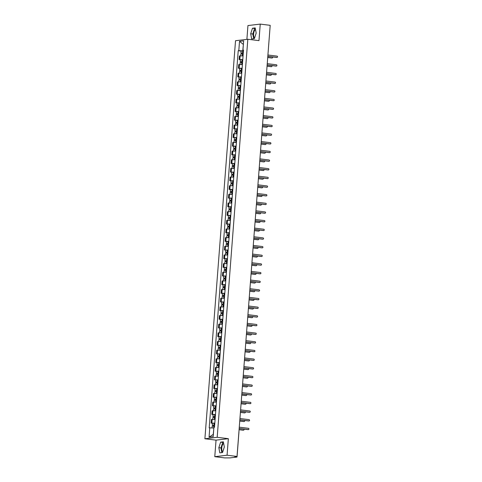 <?xml version="1.0" encoding="UTF-8"?>
<svg xmlns="http://www.w3.org/2000/svg" width="482" height="482" viewBox="0 0 482 482"><rect width="100%" height="100%" fill="white"/><g stroke="black" fill="none" stroke-linecap="round" stroke-linejoin="round"><path stroke-width="0.72" d="M254.635 37.879A4.362 1.886 97 0 1 253.616 33.915A4.362 1.886 97 0 1 255.508 29.474M222.786 451.797A4.362 1.886 97 0 1 221.768 447.832A4.362 1.886 97 0 1 223.654 443.392M214.773 456.671L227.07 455.219L237.024 456.442L270.197 25.329L260.244 24.1L258.973 40.633L247.82 39.259L235.523 40.717L204.892 438.765L216.044 440.138L214.773 456.671L224.726 457.9L229.95 457.9L236.909 457.075L236.427 456.514M260.244 24.1L247.947 25.558L246.886 39.367M227.07 455.219L228.348 438.68L217.189 437.307L247.82 39.259M237.024 456.442L234.848 456.701L236.403 456.894M270.155 25.889L268.221 51.026M243.067 55.918L239.391 55.918L239.108 59.575L242.783 59.581M240.398 59.738L239.108 59.575M242.398 64.576L238.723 64.57L238.439 68.233L242.115 68.239M239.729 68.39L238.439 68.233M241.729 73.234L238.06 73.228L237.777 76.891L241.452 76.891M239.066 77.048L237.777 76.891M241.066 81.886L237.391 81.886L237.108 85.543L240.783 85.549M238.397 85.706L237.108 85.543M240.398 90.544L236.722 90.538L236.445 94.201L240.12 94.207M237.734 94.358L236.445 94.201M239.735 99.196L236.06 99.196L235.776 102.859L239.452 102.859M237.066 103.015L235.776 102.859M239.066 107.854L235.391 107.848L235.114 111.511L238.789 111.517M236.403 111.673L235.114 111.511M238.403 116.511L234.728 116.505L234.445 120.169L238.12 120.175M235.734 120.325L234.445 120.169M237.734 125.163L234.059 125.163L233.782 128.821L237.451 128.827M235.071 128.983L233.782 128.821M237.072 133.821L233.396 133.815L233.113 137.478L236.789 137.484M234.403 137.635L233.113 137.478M236.403 142.479L232.728 142.473L232.445 146.136L236.12 146.136M233.74 146.293L232.445 146.136M235.74 151.131L232.065 151.125L231.782 154.788L235.457 154.794M233.071 154.951L231.782 154.788M235.071 159.789L231.396 159.783L231.113 163.446L234.788 163.452M232.408 163.603L231.113 163.446M234.409 168.441L230.733 168.441L230.45 172.098L234.125 172.104M231.74 172.261L230.45 172.098M233.74 177.099L230.065 177.093L229.781 180.756L233.457 180.762M231.071 180.919L229.781 180.756M233.071 185.757L229.402 185.751L229.119 189.414L232.794 189.414M230.408 189.571L229.119 189.414M232.408 194.409L228.733 194.409L228.45 198.066L232.125 198.072M229.739 198.229L228.45 198.066M231.74 203.067L228.064 203.061L227.787 206.724L231.462 206.73M229.077 206.88L227.787 206.724M231.077 211.725L227.402 211.719L227.118 215.382L230.794 215.382M228.408 215.538L227.118 215.382M230.408 220.376L226.733 220.37L226.456 224.034L230.125 224.04M227.745 224.196L226.456 224.034M229.745 229.034L226.07 229.028L225.787 232.692L229.462 232.698M227.076 232.848L225.787 232.692M229.077 237.686L225.401 237.686L225.124 241.343L228.793 241.349M226.413 241.506L225.124 241.343M228.414 246.344L224.739 246.338L224.455 250.001L228.131 250.007M225.745 250.158L224.455 250.001M227.745 255.002L224.07 254.996L223.787 258.659L227.462 258.659M225.082 258.816L223.787 258.659M227.082 263.654L223.407 263.654L223.124 267.311L226.799 267.317M224.413 267.474L223.124 267.311M226.413 272.312L222.738 272.306L222.455 275.969L226.13 275.975M223.744 276.126L222.455 275.969M225.745 280.964L222.075 280.964L221.792 284.627L225.468 284.627M223.082 284.784L221.792 284.627M225.082 289.622L221.407 289.616L221.124 293.279L224.799 293.285M222.413 293.442L221.124 293.279M224.413 298.28L220.738 298.274L220.461 301.937L224.136 301.943M221.75 302.094L220.461 301.937M223.75 306.932L220.075 306.932L219.792 310.589L223.467 310.595M221.081 310.751L219.792 310.589M223.082 315.589L219.406 315.583L219.129 319.247L222.805 319.253M220.419 319.403L219.129 319.247M222.419 324.247L218.744 324.241L218.46 327.905L222.136 327.905M219.75 328.061L218.46 327.905M221.75 332.899L218.075 332.893L217.798 336.557L221.467 336.563M219.087 336.719L217.798 336.557M221.087 341.557L217.412 341.551L217.129 345.214L220.804 345.22M218.418 345.371L217.129 345.214M220.419 350.209L216.743 350.209L216.46 353.866L220.135 353.872M217.756 354.029L216.46 353.866M219.756 358.867L216.081 358.861L215.797 362.524L219.473 362.53M217.087 362.687L215.797 362.524M219.087 367.525L215.412 367.519L215.129 371.182L218.804 371.182M216.418 371.339L215.129 371.182M218.424 376.177L214.749 376.177L214.466 379.834L218.141 379.84M215.755 379.997L214.466 379.834M217.756 384.835L214.08 384.829L213.797 388.492L217.472 388.498M215.086 388.649L213.797 388.492M217.087 393.493L213.418 393.487L213.134 397.15L216.81 397.15M214.424 397.307L213.134 397.15M216.424 402.145L212.749 402.139L212.466 405.802L216.141 405.808M213.755 405.964L212.466 405.802M215.755 410.803L212.08 410.797L211.803 414.46L215.478 414.466M213.092 414.616L211.803 414.46M215.093 419.454L211.417 419.454L211.134 423.112L214.809 423.118M212.423 423.274L211.134 423.112M243.374 44.471L242.753 50.833L243.446 50.923M242.753 50.833L238.801 50.664L239.518 41.344L243.651 40.849L242.934 50.176L243.488 50.375M213.857 428.034L213.243 434.403L209.061 437.168L213.195 436.68L213.912 427.359L214.49 427.293L243.512 50.104L242.934 50.176M209.061 437.168L209.778 427.847L213.731 428.022M238.801 50.664L238.222 50.731L209.2 427.92L209.778 427.847M204.892 438.765L217.189 437.307M254.394 38.62L256.177 33.101L255.219 27.914L252.478 28.233L250.694 33.752L251.652 38.946L254.394 38.62M216.044 440.138L228.348 438.68M222.545 452.538L224.329 447.019L223.365 441.825L220.629 442.151L218.846 447.67L219.804 452.863L222.545 452.538M243.374 44.44L239.518 41.344M241.066 51.08L238.222 50.731M255.309 28.408L254.574 28.492L252.797 34.011L253.659 38.705M252.797 34.011L250.694 33.752M254.574 28.492L252.478 28.233M223.461 442.325L222.726 442.41L220.943 447.929L221.81 452.622M220.943 447.929L218.846 447.67M222.726 442.41L220.629 442.151M276.909 57.412A0.645 0.578 -96.8 0 1 276.662 57.442L267.811 56.352M267.817 56.274L276.981 57.4A0.645 0.578 83.2 0 0 277.084 56.129L267.914 54.996M243.277 53.153L240.916 53.02L241.066 51.02L243.434 51.086M243.283 53.08L240.916 53.02M241.952 53.918L242.024 53.044M267.727 57.448L272.065 57.985A0.645 0.578 83.2 0 0 272.547 56.93M243.211 54.026L240.843 53.96L240.699 55.798M271.987 57.997A0.645 0.578 -96.8 0 1 271.746 58.021L267.721 57.527M241.639 53.9L241.693 53.195M276.24 66.07A0.645 0.578 -96.8 0 1 275.999 66.094L267.149 65.004M267.155 64.931L276.319 66.058A0.645 0.578 83.2 0 0 276.415 64.781L267.251 63.654M275.577 74.722A0.645 0.578 -96.8 0 1 275.33 74.752L266.48 73.662M266.486 73.583L275.65 74.716A0.645 0.578 83.2 0 0 275.746 73.439L266.582 72.306M242.609 61.804L240.247 61.672L240.404 59.678L242.771 59.738M242.615 61.738L240.247 61.672M241.289 62.57L241.355 61.702M267.064 66.106L271.396 66.643A0.645 0.578 83.2 0 0 271.878 65.588M242.542 62.678L240.175 62.618L240.036 64.455M271.324 66.649A0.645 0.578 -96.8 0 1 271.077 66.679L267.058 66.185M240.97 62.558L241.024 61.853M241.946 70.462L239.584 70.33L239.735 68.33L242.103 68.396M241.952 70.39L239.584 70.33M240.62 71.228L240.687 70.354M266.395 74.764L270.733 75.294A0.645 0.578 83.2 0 0 271.209 74.246M241.88 71.336L239.512 71.27L239.367 73.107M270.655 75.306A0.645 0.578 -96.8 0 1 270.414 75.337L266.389 74.837M240.307 71.216L240.361 70.511M274.909 83.38A0.645 0.578 -96.8 0 1 274.668 83.41L265.817 82.314M265.817 82.241L274.987 83.368A0.645 0.578 83.2 0 0 275.083 82.097L265.919 80.964M274.246 92.032A0.645 0.578 -96.8 0 1 273.999 92.062L265.148 90.971M265.154 90.893L274.318 92.026A0.645 0.578 83.2 0 0 274.415 90.749L265.251 89.622M273.577 100.69A0.645 0.578 -96.8 0 1 273.33 100.72L264.479 99.629M264.485 99.551L273.656 100.684A0.645 0.578 83.2 0 0 273.752 99.406L264.588 98.274M241.277 79.12L238.915 78.982L239.072 76.987L241.44 77.048M241.283 79.048L238.915 78.982M239.958 79.885L240.024 79.012M265.727 83.416L270.065 83.952A0.645 0.578 83.2 0 0 270.547 82.898M241.211 79.994L238.843 79.928L238.704 81.765M269.992 83.958A0.645 0.578 -96.8 0 1 269.745 83.989L265.721 83.494M239.638 79.867L239.693 79.162M240.614 87.772L238.253 87.64L238.403 85.645L240.771 85.706M240.62 87.706L238.253 87.64M239.289 88.537L239.355 87.67M265.064 92.074L269.402 92.61A0.645 0.578 83.2 0 0 269.878 91.556M240.548 88.646L238.18 88.586L238.036 90.423M269.324 92.616A0.645 0.578 -96.8 0 1 269.083 92.646L265.058 92.152M238.976 88.525L239.03 87.82M239.946 96.43L237.584 96.298L237.74 94.297L240.108 94.364M239.952 96.358L237.584 96.298M238.626 97.195L238.692 96.322M264.395 100.726L268.733 101.262A0.645 0.578 83.2 0 0 269.215 100.214M239.879 97.304L237.512 97.237L237.373 99.075M268.661 101.274A0.645 0.578 -96.8 0 1 268.414 101.298L264.389 100.804M238.307 97.177L238.361 96.478M239.283 105.082L236.921 104.949L237.072 102.955L239.44 103.015M239.289 105.016L236.921 104.949M237.957 105.847L238.024 104.98M263.732 109.384L268.07 109.92A0.645 0.578 83.2 0 0 268.546 108.866M239.217 105.956L236.849 105.895L236.704 107.733M267.992 109.926A0.645 0.578 -96.8 0 1 267.745 109.956L263.726 109.462M237.644 105.835L237.698 105.13M238.614 113.74L236.252 113.607L236.409 111.607L238.777 111.673M238.62 113.668L236.252 113.607M237.295 114.505L237.361 113.632M263.064 118.042L267.402 118.572A0.645 0.578 83.2 0 0 267.884 117.524M238.548 114.614L236.18 114.547L236.041 116.385M267.329 118.584A0.645 0.578 -96.8 0 1 267.082 118.614L263.058 118.114M236.975 114.493L237.03 113.788M237.951 122.398L235.584 122.265L235.74 120.265L238.108 120.331M237.951 122.326L235.584 122.265M236.626 123.163L236.692 122.289M262.401 126.694L266.733 127.23A0.645 0.578 83.2 0 0 267.215 126.176M237.879 123.272L235.511 123.205L235.373 125.043M266.66 127.242A0.645 0.578 -96.8 0 1 266.413 127.266L262.395 126.772M236.313 123.145L236.367 122.44M237.283 131.05L234.921 130.917L235.071 128.923L237.439 128.983M237.289 130.984L234.921 130.917M235.963 131.815L236.029 130.947M261.732 135.352L266.07 135.888A0.645 0.578 83.2 0 0 266.552 134.833M237.216 131.923L234.848 131.863L234.704 133.701M265.998 135.894A0.645 0.578 -96.8 0 1 265.751 135.924L261.726 135.43M235.644 131.803L235.698 131.098M236.62 139.708L234.252 139.575L234.409 137.575L236.776 137.641M236.62 139.635L234.252 139.575M235.294 140.473L235.361 139.599M261.069 144.01L265.401 144.54A0.645 0.578 83.2 0 0 265.883 143.491M236.548 140.581L234.18 140.515L234.041 142.353M265.329 144.552A0.645 0.578 -96.8 0 1 265.082 144.582L261.063 144.082M234.981 140.461L235.035 139.756M235.951 148.366L233.589 148.227L233.74 146.233L236.108 146.293M235.957 148.293L233.589 148.227M234.626 149.125L234.698 148.257M260.401 152.661L264.738 153.198A0.645 0.578 83.2 0 0 265.221 152.143M235.885 149.239L233.517 149.173L233.372 151.011M264.666 153.204A0.645 0.578 -96.8 0 1 264.419 153.234L260.394 152.74M234.312 149.113L234.366 148.408M235.282 157.018L232.92 156.885L233.077 154.885L235.445 154.951M235.288 156.951L232.92 156.885M233.963 157.783L234.029 156.915M259.738 161.319L264.07 161.856A0.645 0.578 83.2 0 0 264.552 160.801M235.216 157.891L232.848 157.831L232.71 159.663M263.997 161.862A0.645 0.578 -96.8 0 1 263.75 161.892L259.732 161.392M233.65 157.771L233.704 157.066M234.62 165.675L232.258 165.543L232.408 163.543L234.776 163.609M234.626 165.603L232.258 165.543M233.294 166.441L233.366 165.567M259.069 169.971L263.407 170.508A0.645 0.578 83.2 0 0 263.883 169.453M234.553 166.549L232.185 166.483L232.041 168.32M263.329 170.52A0.645 0.578 -96.8 0 1 263.088 170.544L259.063 170.05M232.981 166.423L233.035 165.718M233.951 174.327L231.589 174.195L231.746 172.201L234.113 172.261M233.957 174.261L231.589 174.195M232.631 175.093L232.698 174.225M258.4 178.629L262.738 179.165A0.645 0.578 83.2 0 0 263.22 178.111M233.884 175.201L231.517 175.141L231.378 176.978M262.666 179.171A0.645 0.578 -96.8 0 1 262.419 179.202L258.4 178.708M232.312 175.08L232.366 174.376M233.288 182.985L230.926 182.853L231.077 180.852L233.445 180.919M233.294 182.913L230.926 182.853M231.963 183.75L232.029 182.877M257.737 187.287L262.075 187.817A0.645 0.578 83.2 0 0 262.551 186.769M233.222 183.859L230.854 183.793L230.709 185.63M261.997 187.829A0.645 0.578 -96.8 0 1 261.756 187.86L257.731 187.359M231.649 183.738L231.703 183.033M232.619 191.643L230.257 191.505L230.414 189.51L232.782 189.577M232.625 191.571L230.257 191.505M231.3 192.408L231.366 191.535M257.069 195.939L261.407 196.475A0.645 0.578 83.2 0 0 261.889 195.421M232.553 192.517L230.185 192.451L230.047 194.288M261.334 196.481A0.645 0.578 -96.8 0 1 261.087 196.511L257.063 196.017M230.98 192.39L231.035 191.685M231.956 200.295L229.595 200.163L229.745 198.168L232.113 198.229M231.963 200.229L229.595 200.163M230.631 201.06L230.697 200.193M256.406 204.597L260.744 205.133A0.645 0.578 83.2 0 0 261.22 204.079M231.89 201.169L229.522 201.108L229.378 202.946M260.666 205.139A0.645 0.578 -96.8 0 1 260.419 205.169L256.4 204.675M230.318 201.048L230.372 200.343M231.288 208.953L228.926 208.82L229.083 206.82L231.45 206.886M231.294 208.881L228.926 208.82M229.968 209.718L230.035 208.845M255.737 213.255L260.075 213.785A0.645 0.578 83.2 0 0 260.557 212.737M231.221 209.827L228.854 209.76L228.715 211.598M260.003 213.797A0.645 0.578 -96.8 0 1 259.756 213.827L255.731 213.327M229.649 209.706L229.703 209.001M230.625 217.611L228.263 217.472L228.414 215.478L230.782 215.538M230.631 217.539L228.263 217.472M229.299 218.37L229.366 217.503M255.074 221.907L259.406 222.443A0.645 0.578 83.2 0 0 259.888 221.389M230.553 218.479L228.185 218.418L228.046 220.256M259.334 222.449A0.645 0.578 -96.8 0 1 259.087 222.479L255.068 221.985M228.986 218.358L229.04 217.653M229.956 226.263L227.594 226.13L227.745 224.13L230.113 224.196M229.962 226.197L227.594 226.13M228.637 227.028L228.703 226.16M254.406 230.565L258.744 231.095A0.645 0.578 83.2 0 0 259.226 230.047M229.89 227.136L227.522 227.076L227.377 228.908M258.671 231.107A0.645 0.578 -96.8 0 1 258.424 231.137L254.4 230.637M228.317 227.016L228.372 226.311M229.293 234.921L226.926 234.788L227.082 232.788L229.45 232.854M229.293 234.848L226.926 234.788M227.968 235.686L228.034 234.812M253.743 239.217L258.075 239.753A0.645 0.578 83.2 0 0 258.557 238.698M229.221 235.794L226.853 235.728L226.715 237.566M258.003 239.765A0.645 0.578 -96.8 0 1 257.756 239.789L253.737 239.295M227.655 235.668L227.709 234.963M272.914 109.348A0.645 0.578 -96.8 0 1 272.667 109.372L263.817 108.281M263.823 108.209L272.987 109.336A0.645 0.578 83.2 0 0 273.083 108.058L263.919 106.932M272.246 118A0.645 0.578 -96.8 0 1 271.999 118.03L263.148 116.939M263.154 116.861L272.318 117.994A0.645 0.578 83.2 0 0 272.42 116.716L263.256 115.584M271.583 126.658A0.645 0.578 -96.8 0 1 271.336 126.688L262.485 125.597M262.491 125.519L271.655 126.645A0.645 0.578 83.2 0 0 271.752 125.374L262.588 124.242M270.914 135.309A0.645 0.578 -96.8 0 1 270.667 135.34L261.816 134.249M261.822 134.171L270.986 135.303A0.645 0.578 83.2 0 0 271.089 134.026L261.925 132.899M270.251 143.967A0.645 0.578 -96.8 0 1 270.004 143.998L261.154 142.907M261.16 142.829L270.324 143.961A0.645 0.578 83.2 0 0 270.42 142.684L261.256 141.551M269.583 152.625A0.645 0.578 -96.8 0 1 269.336 152.655L260.485 151.559M260.491 151.487L269.655 152.613A0.645 0.578 83.2 0 0 269.757 151.336L260.587 150.209M268.914 161.277A0.645 0.578 -96.8 0 1 268.673 161.307L259.822 160.217M259.828 160.138L268.992 161.271A0.645 0.578 83.2 0 0 269.089 159.994L259.925 158.867M268.251 169.935A0.645 0.578 -96.8 0 1 268.004 169.965L259.153 168.875M259.159 168.796L268.323 169.929A0.645 0.578 83.2 0 0 268.426 168.652L259.256 167.519M267.582 178.593A0.645 0.578 -96.8 0 1 267.341 178.617L258.491 177.527M258.497 177.454L267.661 178.581A0.645 0.578 83.2 0 0 267.757 177.304L258.593 176.177M266.92 187.245A0.645 0.578 -96.8 0 1 266.673 187.275L257.822 186.185M257.828 186.106L266.992 187.239A0.645 0.578 83.2 0 0 267.088 185.962L257.924 184.829M266.251 195.903A0.645 0.578 -96.8 0 1 266.01 195.933L257.153 194.842M257.159 194.764L266.329 195.891A0.645 0.578 83.2 0 0 266.425 194.62L257.261 193.487M265.588 204.555A0.645 0.578 -96.8 0 1 265.341 204.585L256.49 203.494M256.496 203.416L265.66 204.549A0.645 0.578 83.2 0 0 265.757 203.271L256.593 202.145M264.919 213.213A0.645 0.578 -96.8 0 1 264.672 213.243L255.822 212.152M255.828 212.074L264.998 213.207A0.645 0.578 83.2 0 0 265.094 211.929L255.93 210.797M264.257 221.871A0.645 0.578 -96.8 0 1 264.009 221.901L255.159 220.804M255.165 220.732L264.329 221.859A0.645 0.578 83.2 0 0 264.425 220.581L255.261 219.455M263.588 230.523A0.645 0.578 -96.8 0 1 263.341 230.553L254.49 229.462M254.496 229.384L263.66 230.517A0.645 0.578 83.2 0 0 263.762 229.239L254.598 228.107M262.925 239.18A0.645 0.578 -96.8 0 1 262.678 239.211L253.827 238.12M253.833 238.042L262.997 239.168A0.645 0.578 83.2 0 0 263.094 237.897L253.93 236.764M262.256 247.838A0.645 0.578 -96.8 0 1 262.009 247.862L253.158 246.772M253.164 246.7L262.329 247.826A0.645 0.578 83.2 0 0 262.431 246.549L253.261 245.422M261.593 256.49A0.645 0.578 -96.8 0 1 261.346 256.52L252.496 255.43M252.502 255.352L261.666 256.484A0.645 0.578 83.2 0 0 261.762 255.207L252.598 254.074M260.925 265.148A0.645 0.578 -96.8 0 1 260.678 265.178L251.827 264.082M251.833 264.009L260.997 265.136A0.645 0.578 83.2 0 0 261.099 263.865L251.929 262.732M260.256 273.8A0.645 0.578 -96.8 0 1 260.015 273.83L251.164 272.74M251.17 272.661L260.334 273.794A0.645 0.578 83.2 0 0 260.431 272.517L251.267 271.39M228.625 243.573L226.263 243.44L226.413 241.446L228.781 241.506M228.631 243.506L226.263 243.44M227.305 244.338L227.371 243.47M253.074 247.875L257.412 248.411A0.645 0.578 83.2 0 0 257.894 247.356M228.558 244.446L226.191 244.386L226.046 246.224M257.34 248.417A0.645 0.578 -96.8 0 1 257.093 248.447L253.068 247.953M226.986 244.326L227.04 243.621M227.956 252.231L225.594 252.098L225.751 250.098L228.119 250.164M227.962 252.158L225.594 252.098M226.636 252.996L226.703 252.122M252.411 256.532L256.743 257.063A0.645 0.578 83.2 0 0 257.225 256.014M227.89 253.104L225.522 253.038L225.383 254.876M256.671 257.075A0.645 0.578 -96.8 0 1 256.424 257.105L252.405 256.605M226.323 252.984L226.377 252.279M227.293 260.889L224.931 260.75L225.082 258.756L227.45 258.816M227.299 260.816L224.931 260.75M225.968 261.654L226.04 260.78M251.743 265.184L256.081 265.721A0.645 0.578 83.2 0 0 256.563 264.666M227.227 261.762L224.859 261.696L224.714 263.534M256.002 265.727A0.645 0.578 -96.8 0 1 255.761 265.757L251.737 265.263M225.654 261.636L225.709 260.931M226.624 269.54L224.263 269.408L224.419 267.414L226.787 267.474M226.63 269.474L224.263 269.408M225.305 270.306L225.371 269.438M251.08 273.842L255.412 274.378A0.645 0.578 83.2 0 0 255.894 273.324M226.558 270.414L224.19 270.354L224.052 272.191M255.34 274.385A0.645 0.578 -96.8 0 1 255.092 274.415L251.074 273.921M224.986 270.294L225.04 269.589M259.593 282.458A0.645 0.578 -96.8 0 1 259.346 282.488L250.495 281.398M250.501 281.319L259.665 282.452A0.645 0.578 83.2 0 0 259.762 281.175L250.598 280.042M225.962 278.198L223.6 278.066L223.75 276.065L226.118 276.132M225.968 278.126L223.6 278.066M224.636 278.964L224.702 278.09M250.411 282.494L254.749 283.03A0.645 0.578 83.2 0 0 255.225 281.982M225.895 279.072L223.528 279.006L223.383 280.843M254.671 283.042A0.645 0.578 -96.8 0 1 254.43 283.067L250.405 282.572M224.323 278.945L224.377 278.247M258.924 291.116A0.645 0.578 -96.8 0 1 258.683 291.14L249.833 290.05M249.833 289.977L259.003 291.104A0.645 0.578 83.2 0 0 259.099 289.827L249.935 288.7M225.293 286.85L222.931 286.718L223.088 284.723L225.456 284.784M225.299 286.784L222.931 286.718M223.973 287.615L224.04 286.748M249.742 291.152L254.08 291.688A0.645 0.578 83.2 0 0 254.562 290.634M225.227 287.724L222.859 287.664L222.72 289.501M254.008 291.694A0.645 0.578 -96.8 0 1 253.761 291.724L249.736 291.23M223.654 287.603L223.708 286.898M258.262 299.768A0.645 0.578 -96.8 0 1 258.015 299.798L249.164 298.707M249.17 298.629L258.334 299.762A0.645 0.578 83.2 0 0 258.43 298.485L249.266 297.352M224.63 295.508L222.268 295.376L222.419 293.375L224.787 293.442M224.636 295.436L222.268 295.376M223.305 296.273L223.371 295.4M249.08 299.81L253.418 300.34A0.645 0.578 83.2 0 0 253.893 299.292M224.564 296.382L222.196 296.316L222.051 298.153M253.339 300.352A0.645 0.578 -96.8 0 1 253.098 300.382L249.073 299.882M222.991 296.261L223.046 295.556M257.593 308.426A0.645 0.578 -96.8 0 1 257.346 308.456L248.495 307.365M248.501 307.287L257.671 308.414A0.645 0.578 83.2 0 0 257.768 307.142L248.604 306.01M223.961 304.166L221.6 304.034L221.756 302.033L224.124 302.1M223.967 304.094L221.6 304.034M222.642 304.931L222.708 304.058M248.411 308.462L252.749 308.998A0.645 0.578 83.2 0 0 253.231 307.944M223.895 305.04L221.527 304.973L221.389 306.811M252.676 309.01A0.645 0.578 -96.8 0 1 252.429 309.034L248.405 308.54M222.323 304.913L222.377 304.208M256.93 317.078A0.645 0.578 -96.8 0 1 256.683 317.108L247.832 316.017M247.838 315.939L257.002 317.072A0.645 0.578 83.2 0 0 257.099 315.794L247.935 314.668M223.299 312.818L220.937 312.685L221.087 310.691L223.455 310.751M223.305 312.752L220.937 312.685M221.973 313.583L222.039 312.716M247.748 317.12L252.086 317.656A0.645 0.578 83.2 0 0 252.562 316.602M223.232 313.692L220.864 313.631L220.72 315.469M252.008 317.662A0.645 0.578 -96.8 0 1 251.761 317.692L247.742 317.198M221.66 313.571L221.714 312.866M256.261 325.736A0.645 0.578 -96.8 0 1 256.014 325.766L247.164 324.675M247.17 324.597L256.334 325.73A0.645 0.578 83.2 0 0 256.436 324.452L247.272 323.32M222.63 321.476L220.268 321.343L220.425 319.343L222.792 319.409M222.636 321.404L220.268 321.343M221.31 322.241L221.377 321.367M247.079 325.778L251.417 326.308A0.645 0.578 83.2 0 0 251.899 325.26M222.564 322.35L220.196 322.283L220.057 324.121M251.345 326.32A0.645 0.578 -96.8 0 1 251.098 326.35L247.073 325.85M220.991 322.229L221.045 321.524M255.599 334.394A0.645 0.578 -96.8 0 1 255.352 334.424L246.501 333.327M246.507 333.255L255.671 334.381A0.645 0.578 83.2 0 0 255.767 333.104L246.603 331.978M221.967 330.134L219.599 329.995L219.756 328.001L222.124 328.061M221.967 330.062L219.599 329.995M220.642 330.893L220.708 330.025M246.416 334.43L250.748 334.966A0.645 0.578 83.2 0 0 251.23 333.912M221.895 331.007L219.527 330.941L219.388 332.779M250.676 334.972A0.645 0.578 -96.8 0 1 250.429 335.002L246.41 334.508M220.328 330.881L220.382 330.176M254.93 343.045A0.645 0.578 -96.8 0 1 254.683 343.076L245.832 341.985M245.838 341.907L255.002 343.039A0.645 0.578 83.2 0 0 255.105 341.762L245.941 340.635M221.298 338.786L218.936 338.653L219.087 336.653L221.455 336.719M221.304 338.719L218.936 338.653M219.979 339.551L220.045 338.683M245.748 343.088L250.086 343.624A0.645 0.578 83.2 0 0 250.568 342.569M221.232 339.659L218.864 339.599L218.72 341.431M250.013 343.63A0.645 0.578 -96.8 0 1 249.766 343.66L245.742 343.16M219.659 339.539L219.714 338.834M254.267 351.703A0.645 0.578 -96.8 0 1 254.02 351.733L245.169 350.643M245.175 350.565L254.339 351.697A0.645 0.578 83.2 0 0 254.436 350.42L245.272 349.287M220.629 347.444L218.268 347.311L218.424 345.311L220.792 345.377M220.636 347.371L218.268 347.311M219.31 348.209L219.376 347.335M245.085 351.74L249.417 352.276A0.645 0.578 83.2 0 0 249.899 351.221M220.563 348.317L218.195 348.251L218.057 350.089M249.345 352.288A0.645 0.578 -96.8 0 1 249.098 352.312L245.079 351.818M218.997 348.191L219.051 347.486M253.598 360.361A0.645 0.578 -96.8 0 1 253.351 360.385L244.501 359.295M244.507 359.223L253.671 360.349A0.645 0.578 83.2 0 0 253.773 359.072L244.603 357.945M219.967 356.096L217.605 355.963L217.756 353.969L220.123 354.029M219.973 356.029L217.605 355.963M218.641 356.861L218.714 355.993M244.416 360.397L248.754 360.934A0.645 0.578 83.2 0 0 249.236 359.879M219.9 356.969L217.533 356.909L217.388 358.747M248.682 360.94A0.645 0.578 -96.8 0 1 248.435 360.97L244.41 360.476M218.328 356.849L218.382 356.144M252.93 369.013A0.645 0.578 -96.8 0 1 252.689 369.043L243.838 367.953M243.844 367.874L253.008 369.007A0.645 0.578 83.2 0 0 253.104 367.73L243.94 366.597M219.298 364.754L216.936 364.621L217.093 362.621L219.461 362.687M219.304 364.681L216.936 364.621M217.978 365.519L218.045 364.645M243.753 369.055L248.085 369.586A0.645 0.578 83.2 0 0 248.567 368.537M219.232 365.627L216.864 365.561L216.725 367.398M248.013 369.598A0.645 0.578 -96.8 0 1 247.766 369.628L243.747 369.128M217.665 365.507L217.719 364.802M252.267 377.671A0.645 0.578 -96.8 0 1 252.02 377.701L243.169 376.611M243.175 376.532L252.339 377.659A0.645 0.578 83.2 0 0 252.441 376.388L243.271 375.255M218.635 373.411L216.273 373.273L216.424 371.279L218.792 371.345M218.641 373.339L216.273 373.273M217.31 374.177L217.382 373.303M243.085 377.707L247.423 378.243A0.645 0.578 83.2 0 0 247.899 377.189M218.569 374.285L216.201 374.219L216.057 376.056M247.344 378.25A0.645 0.578 -96.8 0 1 247.103 378.28L243.079 377.786M216.996 374.159L217.051 373.454M251.598 386.323A0.645 0.578 -96.8 0 1 251.357 386.353L242.506 385.263M242.512 385.184L251.676 386.317A0.645 0.578 83.2 0 0 251.773 385.04L242.609 383.913M217.966 382.063L215.605 381.931L215.761 379.937L218.129 379.997M217.972 381.997L215.605 381.931M216.647 382.829L216.713 381.961M242.416 386.365L246.754 386.901A0.645 0.578 83.2 0 0 247.236 385.847M217.9 382.937L215.532 382.877L215.394 384.714M246.682 386.907A0.645 0.578 -96.8 0 1 246.435 386.938L242.416 386.444M216.328 382.816L216.382 382.112M250.935 394.981A0.645 0.578 -96.8 0 1 250.688 395.011L241.837 393.921M241.844 393.842L251.008 394.975A0.645 0.578 83.2 0 0 251.104 393.698L241.94 392.565M217.304 390.721L214.942 390.589L215.093 388.588L217.46 388.655M217.31 390.649L214.942 390.589M215.978 391.486L216.044 390.613M241.753 395.023L246.091 395.553A0.645 0.578 83.2 0 0 246.567 394.505M217.237 391.595L214.87 391.529L214.725 393.366M246.013 395.565A0.645 0.578 -96.8 0 1 245.772 395.595L241.747 395.095M215.665 391.474L215.719 390.769M250.266 403.639A0.645 0.578 -96.8 0 1 250.025 403.669L241.169 402.572M241.175 402.5L250.345 403.627A0.645 0.578 83.2 0 0 250.441 402.349L241.277 401.223M216.635 399.379L214.273 399.241L214.43 397.246L216.798 397.307M216.641 399.307L214.273 399.241M215.315 400.138L215.382 399.271M241.084 403.675L245.422 404.211A0.645 0.578 83.2 0 0 245.904 403.157M216.569 400.247L214.201 400.187L214.062 402.024M245.35 404.217A0.645 0.578 -96.8 0 1 245.103 404.247L241.078 403.753M214.996 400.126L215.05 399.421M249.604 412.291A0.645 0.578 -96.8 0 1 249.357 412.321L240.506 411.23M240.512 411.152L249.676 412.285A0.645 0.578 83.2 0 0 249.772 411.007L240.608 409.875M215.972 408.031L213.61 407.899L213.761 405.898L216.129 405.964M215.978 407.965L213.61 407.899M214.647 408.796L214.713 407.929M240.422 412.333L244.76 412.863A0.645 0.578 83.2 0 0 245.236 411.815M215.906 408.905L213.538 408.844L213.393 410.676M244.681 412.875A0.645 0.578 -96.8 0 1 244.434 412.905L240.416 412.405M214.333 408.784L214.388 408.079M248.935 420.949A0.645 0.578 -96.8 0 1 248.688 420.979L239.837 419.888M239.843 419.81L249.013 420.937A0.645 0.578 83.2 0 0 249.11 419.665L239.946 418.533M215.303 416.689L212.942 416.556L213.098 414.556L215.466 414.622M215.309 416.617L212.942 416.556M213.984 417.454L214.05 416.581M239.753 420.985L244.091 421.521A0.645 0.578 83.2 0 0 244.573 420.467M215.237 417.563L212.869 417.496L212.731 419.334M244.019 421.533A0.645 0.578 -96.8 0 1 243.772 421.557L239.747 421.063M213.665 417.436L213.719 416.731M248.272 429.607A0.645 0.578 -96.8 0 1 248.025 429.631L239.174 428.54M239.18 428.468L248.344 429.595A0.645 0.578 83.2 0 0 248.441 428.317L239.277 427.191M214.641 425.341L212.279 425.208L212.429 423.214L214.797 423.274M214.647 425.275L212.279 425.208M213.315 426.106L213.381 425.238M239.09 429.643L243.422 430.179A0.645 0.578 83.2 0 0 243.904 429.125M214.568 426.215L212.201 426.154L212.068 427.95M243.35 430.185A0.645 0.578 -96.8 0 1 243.103 430.215L239.084 429.721M213.002 426.094L213.056 425.389M212.55 414.369L212.833 410.706M213.219 405.711L213.502 402.054M213.881 397.06L214.165 393.396M214.55 388.402L214.833 384.738M215.213 379.75L215.496 376.087M215.882 371.092L216.165 367.429M216.545 362.434L216.828 358.777M217.213 353.782L217.496 350.119M217.882 345.124L218.159 341.461M218.545 336.472L218.828 332.809M219.214 327.814L219.491 324.151M219.876 319.156L220.16 315.493M220.545 310.504L220.822 306.841M221.208 301.846L221.491 298.183M221.877 293.189L222.16 289.531M222.539 284.537L222.823 280.873M223.208 275.879L223.491 272.216M223.871 267.227L224.154 263.564M224.54 258.569L224.823 254.906M225.202 249.911L225.486 246.254M225.871 241.259L226.154 237.596M226.54 232.601L226.817 228.938M227.203 223.943L227.486 220.286M227.872 215.291L228.149 211.628M228.534 206.633L228.817 202.97M229.203 197.982L229.486 194.318M229.866 189.324L230.149 185.66M230.535 180.666L230.818 177.008M231.197 172.014L231.481 168.351M231.866 163.356L232.149 159.693M232.529 154.704L232.812 151.041M233.198 146.046L233.481 142.383M233.866 137.388L234.144 133.725M234.529 128.736L234.812 125.073M235.198 120.078L235.475 116.415M235.861 111.42L236.144 107.763M236.529 102.768L236.807 99.105M237.192 94.111L237.475 90.447M237.861 85.459L238.144 81.795M238.524 76.801L238.807 73.137M239.193 68.143L239.476 64.486M239.855 59.491L240.138 55.828M211.887 423.027L212.164 419.364M268.215 51.08L268.263 51.056A1.121 1.121 0 0 1 268.197 51.357M276.981 57.4L276.662 57.442M242.573 53.014L242.723 51.014M242.356 55.858L242.5 53.96M271.746 58.021L272.065 57.985M276.319 66.058L275.999 66.094M275.65 74.716L275.33 74.752M241.904 61.672L242.06 59.672M241.687 64.516L241.831 62.612M271.077 66.679L271.396 66.643M241.241 70.324L241.392 68.33M241.024 73.168L241.169 71.27M270.414 75.337L270.733 75.294M274.987 83.368L274.668 83.41M274.318 92.026L273.999 92.062M273.656 100.684L273.33 100.72M240.572 78.982L240.729 76.981M240.355 81.826L240.5 79.922M269.745 83.989L270.065 83.952M239.909 87.634L240.06 85.639M239.687 90.483L239.837 88.58M269.083 92.646L269.402 92.61M239.241 96.292L239.397 94.297M239.024 99.135L239.168 97.237M268.414 101.298L268.733 101.262M238.578 104.949L238.729 102.949M238.355 107.793L238.506 105.889M267.745 109.956L268.07 109.92M237.909 113.601L238.066 111.607M237.692 116.451L237.837 114.547M267.082 118.614L267.402 118.572M237.246 122.259L237.397 120.259M237.024 125.103L237.174 123.199M266.413 127.266L266.733 127.23M236.578 130.917L236.734 128.917M236.361 133.761L236.505 131.857M265.751 135.924L266.07 135.888M235.915 139.569L236.066 137.575M235.692 142.413L235.837 140.515M265.082 144.582L265.401 144.54M235.246 148.227L235.397 146.227M235.029 151.071L235.174 149.167M264.419 153.234L264.738 153.198M234.577 156.879L234.734 154.885M234.36 159.729L234.505 157.825M263.75 161.892L264.07 161.856M233.915 165.537L234.065 163.537M233.698 168.381L233.842 166.483M263.088 170.544L263.407 170.508M233.246 174.195L233.402 172.195M233.029 177.039L233.174 175.135M262.419 179.202L262.738 179.165M232.583 182.847L232.734 180.852M232.36 185.691L232.511 183.793M261.756 187.86L262.075 187.817M231.914 191.505L232.071 189.504M231.697 194.348L231.842 192.445M261.087 196.511L261.407 196.475M231.252 200.163L231.402 198.162M231.029 203.006L231.179 201.102M260.419 205.169L260.744 205.133M230.583 208.814L230.739 206.82M230.366 211.658L230.51 209.76M259.756 213.827L260.075 213.785M229.92 217.472L230.071 215.472M229.697 220.316L229.848 218.412M259.087 222.479L259.406 222.443M229.251 226.124L229.408 224.13M229.034 228.974L229.179 227.07M258.424 231.137L258.744 231.095M228.589 234.782L228.739 232.782M228.366 237.626L228.516 235.728M257.756 239.789L258.075 239.753M272.987 109.336L272.667 109.372M272.318 117.994L271.999 118.03M271.655 126.645L271.336 126.688M270.986 135.303L270.667 135.34M270.324 143.961L270.004 143.998M269.655 152.613L269.336 152.655M268.992 161.271L268.673 161.307M268.323 169.929L268.004 169.965M267.661 178.581L267.341 178.617M266.992 187.239L266.673 187.275M266.329 195.891L266.01 195.933M265.66 204.549L265.341 204.585M264.998 213.207L264.672 213.243M264.329 221.859L264.009 221.901M263.66 230.517L263.341 230.553M262.997 239.168L262.678 239.211M262.329 247.826L262.009 247.862M261.666 256.484L261.346 256.52M260.997 265.136L260.678 265.178M260.334 273.794L260.015 273.83M227.92 243.44L228.076 241.44M227.703 246.284L227.847 244.38M257.093 248.447L257.412 248.411M227.251 252.092L227.408 250.098M227.034 254.936L227.179 253.038M256.424 257.105L256.743 257.063M226.588 260.75L226.739 258.75M226.371 263.594L226.516 261.69M255.761 265.757L256.081 265.721M225.919 269.402L226.076 267.408M225.703 272.252L225.847 270.348M255.092 274.415L255.412 274.378M259.665 282.452L259.346 282.488M225.257 278.06L225.407 276.065M225.04 280.904L225.184 279.006M254.43 283.067L254.749 283.03M259.003 291.104L258.683 291.14M224.588 286.718L224.745 284.717M224.371 289.562L224.516 287.658M253.761 291.724L254.08 291.688M258.334 299.762L258.015 299.798M223.925 295.37L224.076 293.375M223.702 298.219L223.853 296.316M253.098 300.382L253.418 300.34M257.671 308.414L257.346 308.456M223.256 304.028L223.413 302.027M223.039 306.871L223.184 304.967M252.429 309.034L252.749 308.998M257.002 317.072L256.683 317.108M222.594 312.685L222.744 310.685M222.371 315.529L222.521 313.625M251.761 317.692L252.086 317.656M256.334 325.73L256.014 325.766M221.925 321.337L222.082 319.343M221.708 324.181L221.853 322.283M251.098 326.35L251.417 326.308M255.671 334.381L255.352 334.424M221.262 329.995L221.413 327.995M221.039 332.839L221.19 330.935M250.429 335.002L250.748 334.966M255.002 343.039L254.683 343.076M220.593 338.647L220.75 336.653M220.376 341.497L220.521 339.593M249.766 343.66L250.086 343.624M254.339 351.697L254.02 351.733M219.931 347.305L220.081 345.305M219.708 350.149L219.852 348.251M249.098 352.312L249.417 352.276M253.671 360.349L253.351 360.385M219.262 355.963L219.412 353.963M219.045 358.807L219.19 356.903M248.435 360.97L248.754 360.934M253.008 369.007L252.689 369.043M218.593 364.615L218.75 362.621M218.376 367.459L218.521 365.561M247.766 369.628L248.085 369.586M252.339 377.659L252.02 377.701M217.93 373.273L218.081 371.273M217.713 376.117L217.858 374.213M247.103 378.28L247.423 378.243M251.676 386.317L251.357 386.353M217.262 381.925L217.418 379.93M217.045 384.775L217.189 382.871M246.435 386.938L246.754 386.901M251.008 394.975L250.688 395.011M216.599 390.583L216.749 388.588M216.376 393.426L216.526 391.529M245.772 395.595L246.091 395.553M250.345 403.627L250.025 403.669M215.93 399.241L216.087 397.24M215.713 402.084L215.858 400.181M245.103 404.247L245.422 404.211M249.676 412.285L249.357 412.321M215.267 407.893L215.418 405.898M215.044 410.742L215.195 408.838M244.434 412.905L244.76 412.863M249.013 420.937L248.688 420.979M214.598 416.55L214.755 414.55M214.382 419.394L214.526 417.496M243.772 421.557L244.091 421.521M248.344 429.595L248.025 429.631M213.936 425.208L214.086 423.208M213.719 428.022L213.863 426.148M243.103 430.215L243.422 430.179M237.024 457.038L238.958 431.902A1.121 1.121 0 0 0 238.939 431.595M277.108 57.406L276.788 57.442M271.866 58.021L272.185 57.985M276.439 66.058L276.12 66.094M275.776 74.716L275.457 74.752M271.203 66.679L271.523 66.643M270.535 75.337L270.854 75.294M275.108 83.368L274.788 83.41M274.445 92.026L274.125 92.062M273.776 100.684L273.457 100.72M269.872 83.989L270.191 83.952M269.203 92.646L269.522 92.61M268.54 101.304L268.86 101.262M267.872 109.956L268.191 109.92M267.209 118.614L267.528 118.578M266.54 127.266L266.859 127.23M265.877 135.924L266.197 135.888M265.208 144.582L265.528 144.54M264.54 153.234L264.865 153.198M263.877 161.892L264.196 161.856M263.208 170.544L263.527 170.508M262.545 179.202L262.865 179.165M261.877 187.86L262.196 187.817M261.214 196.511L261.533 196.475M260.545 205.169L260.864 205.133M259.882 213.827L260.202 213.785M259.214 222.479L259.533 222.443M258.551 231.137L258.87 231.101M257.882 239.789L258.201 239.753M273.113 109.336L272.794 109.378M272.444 117.994L272.125 118.03M271.782 126.645L271.462 126.688M271.113 135.303L270.794 135.34M270.45 143.961L270.125 143.998M269.781 152.613L269.462 152.655M269.113 161.271L268.793 161.307M268.45 169.929L268.131 169.965M267.781 178.581L267.462 178.617M267.118 187.239L266.799 187.275M266.45 195.891L266.13 195.933M265.787 204.549L265.468 204.585M265.118 213.207L264.799 213.243M264.455 221.859L264.136 221.901M263.787 230.517L263.467 230.553M263.124 239.174L262.804 239.211M262.455 247.826L262.136 247.862M261.786 256.484L261.467 256.52M261.123 265.136L260.804 265.178M260.455 273.794L260.135 273.83M257.213 248.447L257.539 248.411M256.551 257.105L256.87 257.063M255.882 265.757L256.201 265.721M255.219 274.415L255.538 274.378M259.792 282.452L259.473 282.488M254.55 283.073L254.87 283.03M259.123 291.104L258.804 291.146M253.887 291.724L254.207 291.688M258.46 299.762L258.141 299.798M253.219 300.382L253.538 300.34M257.792 308.414L257.472 308.456M252.556 309.034L252.875 308.998M257.129 317.072L256.81 317.108M251.887 317.692L252.207 317.656M256.46 325.73L256.141 325.766M251.224 326.35L251.544 326.308M255.797 334.381L255.478 334.424M250.556 335.002L250.875 334.966M255.129 343.039L254.809 343.076M249.893 343.66L250.212 343.624M254.466 351.697L254.141 351.733M249.224 352.312L249.543 352.276M253.797 360.349L253.478 360.385M248.555 360.97L248.875 360.934M253.128 369.007L252.809 369.043M247.893 369.628L248.212 369.586M252.466 377.659L252.146 377.701M247.224 378.28L247.543 378.243M251.797 386.317L251.477 386.353M246.561 386.938L246.88 386.901M251.134 394.975L250.815 395.011M245.892 395.595L246.212 395.553M250.465 403.627L250.146 403.669M245.23 404.247L245.549 404.211M249.803 412.285L249.483 412.321M244.561 412.905L244.88 412.869M249.134 420.943L248.814 420.979M243.898 421.557L244.217 421.521M248.471 429.595L248.152 429.631M243.229 430.215L243.549 430.179"/></g></svg>
